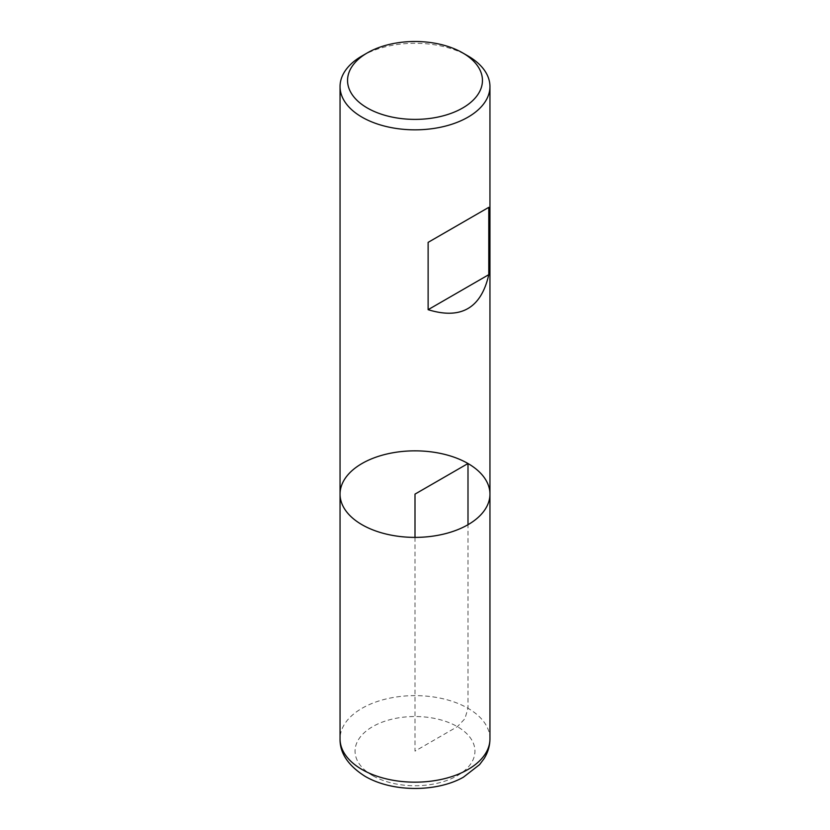 <?xml version="1.0" encoding="UTF-8"?>
<svg xmlns="http://www.w3.org/2000/svg" width="830" height="830" viewBox="0 0 830 830"><rect width="100%" height="100%" fill="white"/><g stroke="black" fill="none" stroke-linecap="round" stroke-linejoin="round"><path stroke-width="0.62" stroke-dasharray="4.15 3.11" d="M362.005 55.963A74.949 43.274 180 0 1 467.996 55.963M340.051 494.12A74.949 43.274 180 0 1 386.324 454.145A74.949 43.274 180 0 1 467.996 463.524A74.949 43.274 180 0 1 489.949 494.12M415 537.384L415 751.129L457.392 726.655L464.893 718.749L467.996 708.301L467.996 524.716M489.949 738.897A74.949 43.274 0 0 0 415 695.623A74.949 43.274 0 0 0 340.051 738.897M372.608 775.614A59.957 34.621 180 0 1 399.479 717.701A59.957 34.621 180 0 1 472.913 760.093A59.957 34.621 180 0 1 372.608 775.614"/><path stroke-width="1.25" d="M467.996 55.963L462.694 52.902L467.996 55.963A74.949 43.274 180 0 1 489.949 86.559A74.949 43.274 180 0 1 415 129.833A74.949 43.274 180 0 1 340.051 86.559A74.949 43.274 180 0 1 362.005 55.963L367.306 52.902A67.448 38.948 0 0 0 367.306 107.983A67.448 38.948 0 0 0 462.694 107.983A67.448 38.948 0 0 0 462.694 52.902A67.448 38.948 0 0 0 367.306 52.902M489.949 738.897C489.876 745.931 487.936 752.499 484.118 758.579L479.584 764.617L463.431 777.181C437.431 791.996 393.213 792.712 365.107 776.351C348.123 765.551 339.771 753.059 340.051 738.897A74.949 43.274 0 0 0 362.005 769.493A74.949 43.274 0 0 0 443.677 778.872A74.949 43.274 0 0 0 489.949 738.897L489.949 494.12A74.949 43.274 180 0 1 415 537.384A74.949 43.274 180 0 1 340.051 494.12A74.949 43.274 0 0 0 362.005 524.716A74.949 43.274 0 0 0 443.677 534.095A74.949 43.274 0 0 0 489.949 494.12A74.949 43.274 0 0 0 415 450.846A74.949 43.274 0 0 0 340.051 494.12L340.051 86.559M488.787 207.344L428.124 242.37L428.124 309.683C460.951 319.851 481.172 308.169 488.787 274.668L488.787 207.344L428.124 242.37M488.787 274.668L428.124 309.683M467.996 524.716L467.996 463.524L415 494.12L415 537.384M489.949 494.12L489.949 86.559M340.051 738.897L340.051 494.12"/></g></svg>
